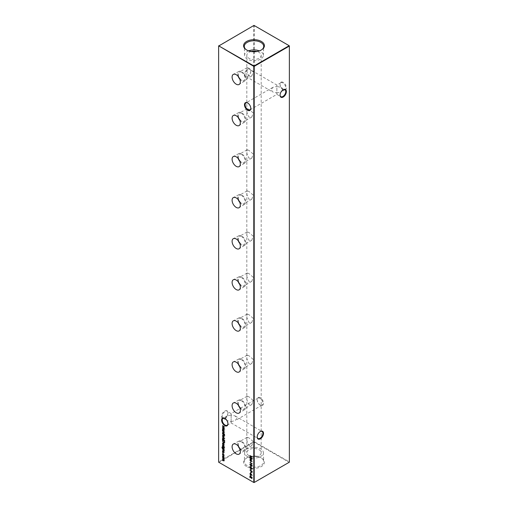 <?xml version="1.0" encoding="UTF-8"?>
<svg xmlns="http://www.w3.org/2000/svg" width="508" height="508" viewBox="0 0 508 508"><rect width="100%" height="100%" fill="white"/><g stroke="black" fill="none" stroke-linecap="round" stroke-linejoin="round"><path stroke-width="0.38" stroke-dasharray="2.54 1.91" d="M250.806 108.217A4.039 2.33 -120 0 0 250.806 108.052A4.039 2.33 -120 0 0 247.955 103.105L247.65 102.927L247.955 103.105A4.039 2.33 -120 0 0 247.802 103.022M227.94 423.602A4.039 2.33 -120 0 0 227.94 423.431A4.039 2.33 -120 0 0 225.088 418.484L224.784 418.306L225.088 418.484A4.039 2.33 -120 0 0 224.936 418.401M283.216 82.391A4.47 2.578 -120 0 0 280.06 84.214A4.47 2.578 -120 0 0 283.216 89.694L283.216 89.694A4.47 2.578 -120 0 0 286.379 87.865A4.47 2.578 -120 0 0 283.216 82.391M282.912 89.516L283.216 89.694L282.912 89.516A4.039 2.33 60 0 1 280.06 84.569A4.039 2.33 60 0 1 280.892 82.721A4.039 2.33 60 0 1 282.912 82.918A4.039 2.33 60 0 1 285.553 86.481A4.039 2.33 60 0 1 284.931 89.713A4.039 2.33 60 0 1 282.912 89.516M260.35 397.77A4.47 2.578 -120 0 0 257.194 399.599A4.47 2.578 -120 0 0 260.35 405.073L260.35 405.073A4.47 2.578 -120 0 0 263.512 403.25A4.47 2.578 -120 0 0 260.35 397.77M260.045 404.895L260.35 405.073L260.045 404.895A4.039 2.33 60 0 1 257.194 399.948A4.039 2.33 60 0 1 258.026 398.101A4.039 2.33 60 0 1 260.045 398.304A4.039 2.33 60 0 1 262.687 401.86A4.039 2.33 60 0 1 262.065 405.098A4.039 2.33 60 0 1 260.045 404.895M283.064 89.821A4.039 2.33 120 0 0 282.912 89.903L283.216 89.726L282.912 89.903A4.039 2.33 120 0 0 280.06 94.85A4.039 2.33 120 0 0 280.06 95.015M260.198 431.603A4.039 2.33 120 0 0 260.045 431.686L260.35 431.514L260.045 431.686A4.039 2.33 120 0 0 257.194 436.632A4.039 2.33 120 0 0 257.194 436.804M221.621 416.452A4.47 2.578 120 0 0 224.784 418.275A4.47 2.578 120 0 0 227.94 412.801A4.47 2.578 120 0 0 224.784 410.972A4.47 2.578 120 0 0 221.621 416.452M227.94 413.15A4.039 2.33 -60 0 1 225.088 418.097A4.039 2.33 -60 0 1 223.069 418.3A4.039 2.33 -60 0 1 222.231 416.452A4.039 2.33 -60 0 1 223.996 412.388A4.039 2.33 -60 0 1 227.108 411.302A4.039 2.33 -60 0 1 227.94 413.15L227.94 412.801M244.488 74.663A4.47 2.578 120 0 0 247.65 76.486A4.47 2.578 120 0 0 250.806 71.012A4.47 2.578 120 0 0 247.65 69.19A4.47 2.578 120 0 0 244.488 74.663M250.806 71.368A4.039 2.33 -60 0 1 247.955 76.314A4.039 2.33 -60 0 1 245.936 76.511A4.039 2.33 -60 0 1 245.097 74.663A4.039 2.33 -60 0 1 246.863 70.599A4.039 2.33 -60 0 1 249.974 69.52A4.039 2.33 -60 0 1 250.806 71.368L250.806 71.012M225.495 418.814L227.095 415.963L231.134 414.992C231.134 413.214 231.134 413.214 231.134 414.992C231.134 413.214 231.134 413.214 231.134 414.992L231.134 421.589L226.93 420.522M231.134 421.589L235.172 420.624L236.842 418.294L235.172 415.963L231.134 414.992L231.134 421.589C231.134 423.367 231.134 423.367 231.134 421.589C231.134 423.367 231.134 423.367 231.134 421.589M282.505 90.233L282.575 89.706L280.905 87.376L276.866 86.411L276.866 93.008L272.828 92.037L271.158 89.706L272.828 87.376L276.866 86.411C276.866 84.633 276.866 84.633 276.866 86.411C276.866 84.633 276.866 84.633 276.866 86.411L276.866 93.008L281.07 91.942M276.866 93.008C276.866 94.786 276.866 94.786 276.866 93.008C276.866 94.786 276.866 94.786 276.866 93.008M239.795 79.159A5.588 3.226 -120 0 0 241.7 80.835A5.588 3.226 -120 0 0 244.558 81.077A5.588 3.226 -120 0 0 245.339 76.581A5.588 3.226 -120 0 0 241.7 71.711A5.588 3.226 -120 0 0 238.97 71.399A5.588 3.226 -120 0 0 238.246 76.479M241.7 72.377A4.769 2.756 -120 0 0 239.319 72.136A4.769 2.756 -120 0 0 238.589 75.965A4.769 2.756 -120 0 0 241.7 80.169A4.769 2.756 -120 0 0 244.088 80.404A4.769 2.756 -120 0 0 244.818 76.581A4.769 2.756 -120 0 0 241.7 72.377M248.92 68.212L247.129 67.627L246.869 71.209L248.92 76.003L251.898 75.895L253.092 71.78L248.92 68.212M239.795 120.237A5.588 3.226 -120 0 0 241.7 121.907A5.588 3.226 -120 0 0 244.558 122.149A5.588 3.226 -120 0 0 245.339 117.653A5.588 3.226 -120 0 0 241.7 112.782A5.588 3.226 -120 0 0 238.97 112.471A5.588 3.226 -120 0 0 238.246 117.551M241.7 113.449A4.769 2.756 -120 0 0 239.319 113.214A4.769 2.756 -120 0 0 238.589 117.037A4.769 2.756 -120 0 0 241.7 121.241A4.769 2.756 -120 0 0 244.088 121.476A4.769 2.756 -120 0 0 244.818 117.653A4.769 2.756 -120 0 0 241.7 113.449M248.92 109.284L247.129 108.706L246.869 112.287L248.92 117.075L251.898 116.967L253.092 112.852L248.92 109.284M239.795 161.309A5.588 3.226 -120 0 0 241.7 162.979A5.588 3.226 -120 0 0 244.558 163.22A5.588 3.226 -120 0 0 245.339 158.725A5.588 3.226 -120 0 0 241.7 153.854A5.588 3.226 -120 0 0 238.97 153.549A5.588 3.226 -120 0 0 238.246 158.623M241.7 154.521A4.769 2.756 -120 0 0 239.319 154.286A4.769 2.756 -120 0 0 238.589 158.109A4.769 2.756 -120 0 0 241.7 162.312A4.769 2.756 -120 0 0 244.088 162.547A4.769 2.756 -120 0 0 244.818 158.725A4.769 2.756 -120 0 0 241.7 154.521M248.92 150.355L247.129 149.777L246.869 153.359L248.92 158.147L251.898 158.039L253.092 153.924L248.92 150.355M239.795 202.381A5.588 3.226 -120 0 0 241.7 204.051A5.588 3.226 -120 0 0 244.558 204.292A5.588 3.226 -120 0 0 245.339 199.796A5.588 3.226 -120 0 0 241.7 194.926A5.588 3.226 -120 0 0 238.97 194.621A5.588 3.226 -120 0 0 238.246 199.701M241.7 195.593A4.769 2.756 -120 0 0 239.319 195.358A4.769 2.756 -120 0 0 238.589 199.18A4.769 2.756 -120 0 0 241.7 203.384A4.769 2.756 -120 0 0 244.088 203.625A4.769 2.756 -120 0 0 244.818 199.796A4.769 2.756 -120 0 0 241.7 195.593M248.92 191.427L247.129 190.849L246.869 194.431L248.92 199.219L251.898 199.111L253.092 194.996L248.92 191.427M239.795 243.453A5.588 3.226 -120 0 0 241.7 245.123A5.588 3.226 -120 0 0 244.558 245.364A5.588 3.226 -120 0 0 245.339 240.868A5.588 3.226 -120 0 0 241.7 236.004A5.588 3.226 -120 0 0 238.97 235.693A5.588 3.226 -120 0 0 238.246 240.773M241.7 236.665A4.769 2.756 -120 0 0 239.319 236.43A4.769 2.756 -120 0 0 238.589 240.252A4.769 2.756 -120 0 0 241.7 244.462A4.769 2.756 -120 0 0 244.088 244.697A4.769 2.756 -120 0 0 244.818 240.875A4.769 2.756 -120 0 0 241.7 236.665M248.92 232.499L247.129 231.921L246.869 235.502L248.92 240.29L251.898 240.189L253.092 236.068L248.92 232.499M239.795 284.524A5.588 3.226 -120 0 0 241.7 286.195A5.588 3.226 -120 0 0 244.558 286.436A5.588 3.226 -120 0 0 245.339 281.946A5.588 3.226 -120 0 0 241.7 277.076A5.588 3.226 -120 0 0 238.97 276.765A5.588 3.226 -120 0 0 238.246 281.845M241.7 277.743A4.769 2.756 -120 0 0 239.319 277.501A4.769 2.756 -120 0 0 238.589 281.33A4.769 2.756 -120 0 0 241.7 285.534A4.769 2.756 -120 0 0 244.088 285.769A4.769 2.756 -120 0 0 244.818 281.946A4.769 2.756 -120 0 0 241.7 277.743M248.92 273.577L247.129 272.993L246.869 276.574L248.92 281.369L251.898 281.261L253.092 277.146L248.92 273.577M239.795 325.603A5.588 3.226 -120 0 0 241.7 327.273A5.588 3.226 -120 0 0 244.558 327.514A5.588 3.226 -120 0 0 245.339 323.018A5.588 3.226 -120 0 0 241.7 318.148A5.588 3.226 -120 0 0 238.97 317.837A5.588 3.226 -120 0 0 238.246 322.917M241.7 318.814A4.769 2.756 -120 0 0 239.319 318.579A4.769 2.756 -120 0 0 238.589 322.402A4.769 2.756 -120 0 0 241.7 326.606A4.769 2.756 -120 0 0 244.088 326.841A4.769 2.756 -120 0 0 244.818 323.018A4.769 2.756 -120 0 0 241.7 318.814M248.92 314.649L247.129 314.065L246.869 317.646L248.92 322.44L251.898 322.332L253.092 318.218L248.92 314.649M239.795 366.674A5.588 3.226 -120 0 0 241.7 368.344A5.588 3.226 -120 0 0 244.558 368.586A5.588 3.226 -120 0 0 245.339 364.09A5.588 3.226 -120 0 0 241.7 359.22A5.588 3.226 -120 0 0 238.97 358.908A5.588 3.226 -120 0 0 238.246 363.988M241.7 359.886A4.769 2.756 -120 0 0 239.319 359.651A4.769 2.756 -120 0 0 238.589 363.474A4.769 2.756 -120 0 0 241.7 367.678A4.769 2.756 -120 0 0 244.088 367.913A4.769 2.756 -120 0 0 244.818 364.09A4.769 2.756 -120 0 0 241.7 359.886M248.92 355.721L247.129 355.143L246.869 358.724L248.92 363.512L251.898 363.404L253.092 359.289L248.92 355.721M239.795 407.746A5.588 3.226 -120 0 0 241.7 409.416A5.588 3.226 -120 0 0 244.558 409.658A5.588 3.226 -120 0 0 245.339 405.162A5.588 3.226 -120 0 0 241.7 400.291A5.588 3.226 -120 0 0 238.97 399.986A5.588 3.226 -120 0 0 238.246 405.06M241.7 400.958A4.769 2.756 -120 0 0 239.319 400.723A4.769 2.756 -120 0 0 238.589 404.546A4.769 2.756 -120 0 0 241.7 408.75A4.769 2.756 -120 0 0 244.088 408.984A4.769 2.756 -120 0 0 244.818 405.162A4.769 2.756 -120 0 0 241.7 400.958M248.92 396.792L247.129 396.215L246.869 399.796L248.92 404.584L251.898 404.476L253.092 400.361L248.92 396.792M239.795 448.818A5.588 3.226 -120 0 0 241.7 450.488A5.588 3.226 -120 0 0 244.558 450.729A5.588 3.226 -120 0 0 245.339 446.234A5.588 3.226 -120 0 0 241.7 441.369A5.588 3.226 -120 0 0 238.97 441.058A5.588 3.226 -120 0 0 238.246 446.138M241.7 442.03A4.769 2.756 -120 0 0 239.319 441.795A4.769 2.756 -120 0 0 238.589 445.618A4.769 2.756 -120 0 0 241.7 449.821A4.769 2.756 -120 0 0 244.088 450.063A4.769 2.756 -120 0 0 244.818 446.234A4.769 2.756 -120 0 0 241.7 442.03M248.92 437.864L247.129 437.286L246.869 440.868L248.92 445.656L251.898 445.548L253.092 441.433L248.92 437.864M246.075 49.613A9.703 5.601 0 0 0 246.348 49.822A9.703 5.601 0 0 0 247.136 50.336A9.703 5.601 0 0 0 261.652 49.822A9.703 5.601 0 0 0 261.925 49.613M248.666 50.87A9.379 5.41 0 0 0 244.627 55.442A9.379 5.41 0 0 0 247.371 59.15A9.379 5.41 0 0 0 257.499 60.344A9.379 5.41 0 0 0 263.373 55.442A9.379 5.41 0 0 0 260.629 51.498A9.379 5.41 0 0 0 259.334 50.87M246.628 466.554A10.42 6.02 180 0 1 245.777 458.597A10.42 6.02 180 0 1 261.372 458.045A10.42 6.02 180 0 1 262.223 458.597A10.42 6.02 180 0 1 260.902 466.808A10.42 6.02 180 0 1 246.628 466.554M247.136 465.588A9.703 5.601 180 0 1 244.297 461.505A9.703 5.601 180 0 1 246.348 458.178A9.703 5.601 180 0 1 260.864 457.664A9.703 5.601 180 0 1 261.652 458.178A9.703 5.601 180 0 1 263.703 461.505A9.703 5.601 180 0 1 257.81 466.776A9.703 5.601 180 0 1 247.136 465.588M247.371 456.501A9.379 5.41 180 0 1 244.627 452.558A9.379 5.41 180 0 1 250.501 447.656A9.379 5.41 180 0 1 260.629 448.85A9.379 5.41 180 0 1 263.373 452.558A9.379 5.41 180 0 1 257.677 457.657A9.379 5.41 180 0 1 247.371 456.501M248.92 455.613A7.188 4.147 180 0 1 246.812 452.679A7.188 4.147 180 0 1 251.25 448.843A7.188 4.147 180 0 1 259.08 449.745A7.188 4.147 180 0 1 261.188 452.679A7.188 4.147 180 0 1 256.75 456.508A7.188 4.147 180 0 1 248.92 455.613M251.212 51.498A7.188 4.147 0 0 0 246.812 55.321A7.188 4.147 0 0 0 248.92 58.255A7.188 4.147 0 0 0 256.75 59.157A7.188 4.147 0 0 0 261.188 55.321A7.188 4.147 0 0 0 259.08 52.388A7.188 4.147 0 0 0 256.788 51.498M289.37 45.822L289.37 461.943L254.203 441.642L254.203 25.514L289.37 45.822M218.631 45.822L253.797 25.514L253.797 441.642L218.631 461.943L218.631 45.822M254 482.6L218.834 462.299L254 441.998L289.166 462.299L254 482.6M253.797 25.514L254.203 25.514L253.797 25.514M253.797 441.642L254.203 441.642L254 441.998L253.797 441.642M289.166 462.299L289.37 461.943L289.166 462.299M222.847 452.507L222.821 452.933L222.847 452.507M223.812 455.524L224.085 455.022L223.476 453.904L222.86 454.317L223.031 455.244L222.669 454.203L223.456 453.676L224.072 455.263M224.276 455.149L223.907 455.752L224.276 455.149M222.669 454.203L223.253 453.796M224.015 456.438L224.015 457.797L223.469 457.727L222.669 456.343L223.469 455.873L223.812 456.552M223.869 457.886L224.072 457.384M222.669 456.343L223.266 455.994M223.437 456.114L222.86 456.451L223.469 457.505L224.085 457.156L223.469 456.095L222.656 456.565M223.266 457.619L224.053 457.175M223.59 458.47L222.498 457.835M222.701 457.721L224.041 458.73M224.244 458.61L224.041 458.946M224.244 458.832L223.99 459.168M224.193 459.048L224.072 459.581M223.901 459.816L224.276 459.461L224.072 460.807M223.577 460.889L224.276 460.686L222.688 460.394M222.701 460.165L224.034 460.565M223.336 460.769L224.085 460.54L222.498 459.061M222.701 458.94L224.041 459.34M223.279 459.511L224.085 459.315L223.869 458.737M251.155 456.273L249.936 455.568M250.139 455.454L252.051 456.794M252.254 456.673L252.051 457.01M252.254 456.895L251.371 456.4M251.384 456.394L251.181 457.765M251.384 457.645L252.051 458.267M252.254 458.146L252.051 458.483M252.254 458.368L251.181 457.752M250.977 457.632L250.126 457.156M250.139 456.927L251.168 457.524M250.196 459.105L251.663 458.984L250.101 457.886M250.139 457.645L252.051 459.308M252.254 459.226L251.936 459.226M250.52 459.232L252.051 461.359M252.254 461.27L251.816 461.086M250.139 460.153L251.6 460.832M251.663 460.8L250.374 459.315M251.06 461.188L250.857 462.248M252.038 463.258L252.051 463.645M252.254 463.525L252.051 464.096M251.847 463.747L249.936 462.655M250.139 462.534L252.038 463.633M251.244 465.963L250.082 464.452L250.99 464.395M251.193 464.274L252.108 465.855M252.311 465.734L252.006 466.192M250.355 464.375L251.2 465.715L252.095 465.62L250.908 464.344M251.06 466.077L250.857 467.138M251.244 468.973L250.082 467.462L250.99 467.404M251.193 467.284L252.108 468.865M252.311 468.744L252.006 469.202M250.355 467.385L251.2 468.725L252.095 468.63L250.908 467.354M251.06 469.087L250.857 470.148M251.117 470.687L249.936 470.021M250.139 469.9L252.051 471.24M252.254 471.126L252.019 472.262M251.689 472.3L252.222 472.142L251.689 472.3L251.117 470.859M252.038 471.221L251.333 470.814L251.327 471.24L251.689 472.084L252.038 471.665M251.06 472.224L250.857 473.278M252.311 475.202L251.339 474.161L250.73 474.79L250.082 473.653L250.73 473.285L252.108 475.317M250.73 474.79L251.155 474.542M250.082 473.653L250.527 473.399M250.685 473.52L250.298 473.793L250.723 474.567L251.143 474.256L250.723 473.5L250.095 473.907M250.52 474.682L251.143 474.256M251.06 475.234L250.857 476.288M222.701 440.042L224.815 441.262L222.917 440.385L222.968 441.395L223.73 442.424L224.536 442.246M224.815 441.262L224.536 442.608M224.739 442.487L224.415 442.805M223.73 442.646L222.701 440.798M223.431 443.097L222.656 443.503M223.406 443.078L222.86 443.389L222.987 444.354M223.101 444.379L222.669 443.306L223.266 442.982M222.669 443.306L223.469 442.868L223.78 443.49M223.984 443.37L224.072 444.354M223.971 444.779L223.431 444.665L223.971 444.779L224.276 444.233L223.926 444.805M224.053 444.157L223.622 444.557L224.085 444.138L223.622 443.198L223.418 444.671L223.431 443.306M223.425 445.351L223.869 445.294L224.072 446.094M224.085 445.865L223.831 445.541M223.876 445.516L223.374 445.776M222.669 445.021L222.879 444.627L223.12 445.802L223.577 445.656L223.26 445.91M222.904 445.694L223.025 444.856L222.656 445.237M222.701 445.967L224.244 447.078L222.498 446.081M223.018 448.691L222.104 447.256L222.593 446.621L222.288 447.345L222.993 448.456L222.701 447.573L223.476 447.103L224.276 448.488L223.914 449.059M224.072 448.602L224.041 449.294M224.244 449.18L224.041 449.517M224.244 449.396L223.787 449.129M222.104 447.256L222.39 446.742M222.701 447.573L223.272 447.224M223.437 447.338L222.891 447.694L223.482 448.735L224.085 448.393L223.469 447.319L222.688 447.808M223.279 448.856L224.053 448.412M222.701 449.009L224.244 449.897L224.276 450.812L223.488 451.028L222.701 450.571L224.085 450.666L223.672 449.821L222.498 449.123M223.907 451.307L224.072 450.933M224.041 450.691L223.577 451.066M223.425 451.745L223.869 451.688L224.072 452.488M224.085 452.26L223.831 451.936M223.876 451.91L223.374 452.171M222.669 451.415L222.879 451.021L223.12 452.196L223.577 452.05L223.26 452.304M222.904 452.088L223.025 451.25L222.656 451.631M222.777 439.522L222.669 438.512L223.476 438.048L224.276 439.445L223.945 439.979L224.669 440.626M224.873 440.512L224.669 440.849M224.873 440.728L223.755 440.087M222.669 438.512L223.272 438.163M223.945 439.979L224.072 439.56M223.444 438.283L222.86 438.633L223.469 439.699L224.085 439.337L223.336 438.201M223.266 439.82L224.053 439.356M222.701 436.937L224.873 438.41L222.498 437.058M224.015 435.686L224.015 437.045L223.469 436.975L222.669 435.591L223.469 435.127L223.812 435.807M223.869 437.134L224.072 436.632M222.669 435.591L223.266 435.242M223.437 435.362L222.86 435.699L223.469 436.753L224.085 436.404L223.469 435.343L222.656 435.82M223.266 436.874L224.053 436.423M223.863 434.696L222.701 433.807L224.244 434.448L224.695 435.553M224.898 435.432L224.657 435.794M224.707 435.369L224.441 435.051M224.244 434.918L224.041 435.407M222.701 432.924L224.244 434.042L222.498 433.045M224.733 434.01L224.695 434.423L224.733 434.01M222.701 430.886L224.244 431.781L224.276 432.695L223.488 432.911L222.701 432.454L224.085 432.549L223.672 431.705L222.498 431.006M223.907 433.191L224.072 432.816M224.041 432.575L223.577 432.949M222.777 430.435L222.669 429.425L223.476 428.955L224.276 430.352L224.041 431.178M224.244 431.063L224.041 431.4M224.244 431.279L223.768 431.006M222.669 429.425L223.272 429.076M223.945 430.905L224.072 430.473M223.444 429.19L222.86 429.539L223.469 430.613L224.085 430.244L223.336 429.114M223.266 430.727L224.053 430.263M250.139 476.282L251.663 478.117L252.095 477.838L251.568 477.006M251.606 476.764L252.108 478.091M251.682 478.345L252.311 477.971L251.682 478.345L250.279 476.517M250.355 476.479L250.152 477.73M252.095 477.838L251.46 478.238M222.758 426.86L224.225 426.739L222.663 425.647M222.701 425.406L224.612 427.063M224.815 426.98L224.498 426.98M223.076 426.987L224.612 429.114M224.815 429.025L224.377 428.841M222.701 427.907L224.161 428.593M224.225 428.555L222.936 427.069M280.06 84.569L280.06 84.214M257.194 399.948L257.194 399.599M223.069 418.3L227.095 420.624M227.108 425.279L231.134 422.954L258.026 438.48M245.936 76.511L272.828 92.037M249.974 109.899L276.866 94.374L280.892 96.698M280.892 82.721L276.866 85.046L249.974 69.52M258.026 398.101L231.134 413.626L227.108 411.302M238.97 71.399L233.369 74.365M247.129 67.627L239.319 72.136M238.97 112.471L233.369 115.437M247.129 108.706L239.319 113.214M238.97 153.549L233.369 156.515M247.129 149.777L239.319 154.286M238.97 194.621L233.369 197.587M247.129 190.849L239.319 195.358M238.97 235.693L233.369 238.658M247.129 231.921L239.319 236.43M238.97 276.765L233.369 279.73M247.129 272.993L239.319 277.501M238.97 317.837L233.369 320.802M247.129 314.065L239.319 318.579M238.97 358.908L233.369 361.874M247.129 355.143L239.319 359.651M238.97 399.986L233.369 402.952M247.129 396.215L239.319 400.723M238.97 441.058L233.369 444.024M247.129 437.286L239.319 441.795M246.348 49.822L245.777 49.403M244.627 55.442L244.297 46.495M246.348 458.178L245.777 458.597M244.627 452.558L244.297 461.505M246.812 55.321L246.812 452.679M272.828 87.376L245.936 102.902M227.095 415.963L223.069 418.287M261.188 55.321L261.188 452.679M263.373 452.558L263.703 461.505M261.652 458.178L262.223 458.597M263.373 55.442L263.703 46.495M261.652 49.822L262.223 49.403M251.898 445.548L244.088 450.063M244.558 450.729L239.185 454.101M251.898 404.476L244.088 408.984M244.558 409.658L239.185 413.023M251.898 363.404L244.088 367.913M244.558 368.586L239.185 371.951M251.898 322.332L244.088 326.841M244.558 327.514L239.185 330.879M251.898 281.261L244.088 285.769M244.558 286.436L239.185 289.808M251.898 240.189L244.088 244.697M244.558 245.364L239.185 248.736M251.898 199.111L244.088 203.625M244.558 204.292L239.185 207.664M251.898 158.039L244.088 162.547M244.558 163.22L239.185 166.586M251.898 116.967L244.088 121.476M244.558 122.149L239.185 125.514M251.898 75.895L244.088 80.404M244.558 81.077L239.185 84.442M262.065 405.098L235.172 420.624M284.931 89.713L280.905 92.037M280.905 87.376L284.931 89.7M235.172 415.963L262.065 431.489M257.194 436.632L257.194 436.988M280.06 94.85L280.06 95.199M227.94 423.431L227.94 423.786M250.806 108.052L250.806 108.401"/><path stroke-width="0.76" d="M247.65 110.23A4.47 2.578 60 0 1 244.488 104.75A4.47 2.578 60 0 1 247.65 102.927L247.65 102.927A4.47 2.578 60 0 1 250.806 108.401A4.47 2.578 60 0 1 247.65 110.23M247.802 103.022A4.039 2.33 -120 0 0 245.936 102.902A4.039 2.33 -120 0 0 245.313 106.14A4.039 2.33 -120 0 0 247.955 109.696A4.039 2.33 -120 0 0 249.974 109.899A4.039 2.33 -120 0 0 250.806 108.217M224.784 425.609A4.47 2.578 60 0 1 221.621 420.135A4.47 2.578 60 0 1 224.784 418.306L224.784 418.306A4.47 2.578 60 0 1 227.94 423.786A4.47 2.578 60 0 1 224.784 425.609M224.936 418.401A4.039 2.33 -120 0 0 223.069 418.287A4.039 2.33 -120 0 0 222.447 421.519A4.039 2.33 -120 0 0 225.088 425.082A4.039 2.33 -120 0 0 227.108 425.279A4.039 2.33 -120 0 0 227.94 423.602M280.06 95.015A4.039 2.33 120 0 0 280.892 96.698A4.039 2.33 120 0 0 282.912 96.495A4.039 2.33 120 0 0 285.769 91.548A4.039 2.33 120 0 0 284.931 89.7A4.039 2.33 120 0 0 283.064 89.821M283.216 89.726L283.216 89.726A4.47 2.578 -60 0 1 286.379 91.548A4.47 2.578 -60 0 1 283.216 97.028A4.47 2.578 -60 0 1 280.06 95.199A4.47 2.578 -60 0 1 283.216 89.726L283.216 89.726M257.194 436.804A4.039 2.33 120 0 0 258.026 438.48A4.039 2.33 120 0 0 260.045 438.283A4.039 2.33 120 0 0 262.903 433.337A4.039 2.33 120 0 0 262.065 431.489A4.039 2.33 120 0 0 260.198 431.603M260.35 431.514L260.35 431.514A4.47 2.578 -60 0 1 263.512 433.337A4.47 2.578 -60 0 1 260.35 438.81A4.47 2.578 -60 0 1 257.194 436.988A4.47 2.578 -60 0 1 260.35 431.514L260.35 431.514M226.93 420.522L225.495 418.814M281.07 91.942L282.505 90.233M236.214 74.689A5.817 3.359 -120 0 0 233.369 74.365A5.817 3.359 -120 0 0 232.397 79.007A5.817 3.359 -120 0 0 236.214 84.188A5.817 3.359 -120 0 0 239.185 84.442A5.817 3.359 -120 0 0 239.998 79.762A5.817 3.359 -120 0 0 236.214 74.689M238.246 76.479A5.588 3.226 -120 0 0 239.795 79.159M236.214 115.761A5.817 3.359 -120 0 0 233.369 115.437A5.817 3.359 -120 0 0 232.397 120.078A5.817 3.359 -120 0 0 236.214 125.266A5.817 3.359 -120 0 0 239.185 125.514A5.817 3.359 -120 0 0 239.998 120.834A5.817 3.359 -120 0 0 236.214 115.761M238.246 117.551A5.588 3.226 -120 0 0 239.795 120.237M236.214 156.832A5.817 3.359 -120 0 0 233.369 156.515A5.817 3.359 -120 0 0 232.397 161.15A5.817 3.359 -120 0 0 236.214 166.338A5.817 3.359 -120 0 0 239.185 166.586A5.817 3.359 -120 0 0 239.998 161.906A5.817 3.359 -120 0 0 236.214 156.832M238.246 158.623A5.588 3.226 -120 0 0 239.795 161.309M236.214 197.91A5.817 3.359 -120 0 0 233.369 197.587A5.817 3.359 -120 0 0 232.397 202.228A5.817 3.359 -120 0 0 236.214 207.41A5.817 3.359 -120 0 0 239.185 207.664A5.817 3.359 -120 0 0 239.998 202.978A5.817 3.359 -120 0 0 236.214 197.91M238.246 199.701A5.588 3.226 -120 0 0 239.795 202.381M236.214 238.982A5.817 3.359 -120 0 0 233.369 238.658A5.817 3.359 -120 0 0 232.397 243.3A5.817 3.359 -120 0 0 236.214 248.482A5.817 3.359 -120 0 0 239.185 248.736A5.817 3.359 -120 0 0 239.998 244.05A5.817 3.359 -120 0 0 236.214 238.982M238.246 240.773A5.588 3.226 -120 0 0 239.795 243.453M236.214 280.054A5.817 3.359 -120 0 0 233.369 279.73A5.817 3.359 -120 0 0 232.397 284.372A5.817 3.359 -120 0 0 236.214 289.554A5.817 3.359 -120 0 0 239.185 289.808A5.817 3.359 -120 0 0 239.998 285.128A5.817 3.359 -120 0 0 236.214 280.054M238.246 281.845A5.588 3.226 -120 0 0 239.795 284.524M236.214 321.126A5.817 3.359 -120 0 0 233.369 320.802A5.817 3.359 -120 0 0 232.397 325.444A5.817 3.359 -120 0 0 236.214 330.625A5.817 3.359 -120 0 0 239.185 330.879A5.817 3.359 -120 0 0 239.998 326.2A5.817 3.359 -120 0 0 236.214 321.126M238.246 322.917A5.588 3.226 -120 0 0 239.795 325.603M236.214 362.198A5.817 3.359 -120 0 0 233.369 361.874A5.817 3.359 -120 0 0 232.397 366.516A5.817 3.359 -120 0 0 236.214 371.704A5.817 3.359 -120 0 0 239.185 371.951A5.817 3.359 -120 0 0 239.998 367.271A5.817 3.359 -120 0 0 236.214 362.198M238.246 363.988A5.588 3.226 -120 0 0 239.795 366.674M236.214 403.269A5.817 3.359 -120 0 0 233.369 402.952A5.817 3.359 -120 0 0 232.397 407.594A5.817 3.359 -120 0 0 236.214 412.775A5.817 3.359 -120 0 0 239.185 413.023A5.817 3.359 -120 0 0 239.998 408.343A5.817 3.359 -120 0 0 236.214 403.269M238.246 405.06A5.588 3.226 -120 0 0 239.795 407.746M236.214 444.348A5.817 3.359 -120 0 0 233.369 444.024A5.817 3.359 -120 0 0 232.397 448.666A5.817 3.359 -120 0 0 236.214 453.847A5.817 3.359 -120 0 0 239.185 454.101A5.817 3.359 -120 0 0 239.998 449.415A5.817 3.359 -120 0 0 236.214 444.348M238.246 446.138A5.588 3.226 -120 0 0 239.795 448.818M261.372 41.446A10.42 6.02 0 0 0 247.098 41.192A10.42 6.02 0 0 0 245.777 49.403A10.42 6.02 0 0 0 246.628 49.955A10.42 6.02 0 0 0 262.223 49.403A10.42 6.02 0 0 0 261.372 41.446M261.925 49.613A9.703 5.601 0 0 0 263.703 46.495A9.703 5.601 0 0 0 260.864 42.412A9.703 5.601 0 0 0 250.19 41.224A9.703 5.601 0 0 0 244.297 46.495A9.703 5.601 0 0 0 246.075 49.613M259.334 50.87A9.379 5.41 0 0 0 248.666 50.87M256.788 51.498A7.188 4.147 0 0 0 251.212 51.498M252.095 477.838L251.663 478.117L252.095 477.838L251.403 476.885L252.108 478.091L251.479 478.466L250.152 476.593L249.936 477.603L249.936 475.945L251.46 478.238L251.892 477.952L251.46 478.238M252.108 478.091L251.587 478.288M224.072 432.816L223.285 433.032L222.498 432.575L223.882 432.664L222.498 431.006L224.041 431.902L223.907 433.191M223.577 432.949L224.041 432.575M222.498 433.045L224.041 434.156L222.498 433.045M223.812 435.807L224.072 436.632L223.812 437.166L223.266 437.09L222.466 435.712L223.266 435.242L223.812 435.807M224.072 436.632L223.869 437.134M222.675 435.661L223.266 435.242M224.669 440.626L222.498 439.591L222.466 438.633L223.272 438.163L224.072 439.56L223.742 440.093L224.669 440.626M222.675 438.595L223.272 438.163M224.072 439.56L223.742 440.093L223.399 439.884M224.072 450.933L223.285 451.148L222.498 450.691L223.882 450.78L222.498 449.123L224.041 450.018L223.907 451.307M223.577 451.066L224.041 450.691M222.498 446.081L224.041 447.192L222.498 446.081M224.072 446.094L223.85 446.424L223.672 445.63L222.917 445.916L222.466 445.135L222.675 444.748L222.904 445.694L223.666 445.408L223.926 446.38M223.717 446.202L224.041 445.891M223.876 445.516L223.26 445.91M222.675 445.116L222.675 444.748M223.056 445.719L223.425 445.351M224.536 442.608L223.526 442.76L222.498 440.157L224.612 441.382L224.32 442.881M251.143 474.028L251.993 475.418L251.136 474.281L250.527 474.91L249.879 473.767L250.527 473.399L251.143 474.028M251.155 474.542L250.641 474.732M250.101 473.843L250.527 473.399M249.936 470.021L252.051 471.24L252.019 472.262L251.485 472.421L250.914 470.802L249.936 470.021M252.019 472.262L251.593 472.243M250.101 467.646L250.99 467.404L252.108 468.865L250.99 469.062L249.879 467.576L250.063 467.176M252.108 468.865L251.924 469.278M250.101 464.636L250.99 464.395L252.108 465.855L250.99 466.052L249.879 464.566L250.063 464.166M252.108 465.855L251.924 466.268M250.641 461.181L250.857 462.248L250.641 461.181M249.936 455.568L252.051 456.794L251.181 456.508L251.181 457.765L252.051 458.483L249.936 457.264L250.965 457.638L250.965 456.387L249.936 455.568M223.812 456.552L224.072 457.384L223.812 457.918L223.266 457.841L222.466 456.457L223.266 455.994L223.812 456.552M224.072 457.384L223.869 457.886M222.675 456.413L223.266 455.994M222.644 452.628L222.644 453.034L222.644 452.628M218.631 46.057L218.631 462.178L253.797 482.486L253.797 66.358L218.631 45.822L254 66.002L289.166 45.701L254 25.4L218.631 46.057M224.072 455.263L223.704 455.873L223.882 455.136L223.272 454.025L222.656 454.431L222.828 455.365L222.466 454.323L223.253 453.796L224.072 455.263L223.749 455.549M223.609 455.632L224.053 455.035M223.444 453.923L222.656 454.431M222.714 453.739L223.253 453.796M222.498 457.835L224.041 458.73L223.698 459.937L224.072 460.807L222.498 460.502L223.882 460.654L222.498 459.276L223.882 459.435L222.498 457.835M224.072 460.807L223.533 460.87M223.336 460.769L224.034 460.565M223.279 459.511L224.041 459.34M249.936 457.987L252.051 459.308L250.317 459.346L252.051 461.391L249.936 460.489L251.46 460.915L249.936 459.156L251.46 459.099L250.101 457.886M251.835 463.372L252.051 464.096L249.936 462.655L251.835 463.753L251.835 463.372M250.641 466.071L250.857 467.138L250.641 466.071M250.641 469.081L250.857 470.148L250.641 469.081M250.641 472.211L250.857 473.278L250.641 472.211M250.641 475.221L250.857 476.288L250.641 475.221M222.656 443.503L222.898 444.494L222.466 443.421L223.266 442.982L223.78 443.49L223.768 444.9L223.228 444.779L223.228 443.186L222.656 443.503L223.406 443.078M222.675 443.357L223.266 442.982M224.072 444.354L223.926 444.805M224.53 447.161L224.53 447.573L224.53 447.161M224.072 448.602L224.041 449.517L222.339 448.469L221.901 447.37L222.39 446.742L222.085 447.459L222.714 448.526L222.498 447.688L223.272 447.224L224.072 448.602L223.774 449.142L223.418 448.92M222.39 446.957L222.085 447.459M222.701 447.637L223.272 447.224M224.072 452.488L223.85 452.819L223.672 452.025L222.917 452.31L222.466 451.529L222.675 451.142L222.904 452.088L223.666 451.803L223.926 452.774M223.717 452.596L224.041 452.285M223.876 451.91L223.26 452.304M222.675 451.51L222.675 451.142M223.056 452.114L223.425 451.745M222.498 437.058L224.669 438.531L222.498 437.058M224.695 435.553L222.498 433.921L224.041 434.562L224.695 435.553M224.53 434.124L224.53 434.53L224.53 434.124M224.041 431.178L222.498 430.505L222.466 429.539L223.272 429.076L224.041 431.178M222.675 429.501L223.272 429.076M224.072 430.473L223.945 430.905M222.498 425.742L224.612 427.063L222.872 427.101L224.612 429.146L222.498 428.25L224.022 428.676L222.498 426.91L224.022 426.86L222.663 425.647M254.203 482.486L289.37 462.178L289.37 46.057L254.203 66.358L254.203 482.486L253.797 482.486L254.203 482.486M254 66.002L253.797 66.358L254.203 66.358L254 66.002M289.166 45.701L289.37 46.057L289.166 45.701M223.812 455.511L224.085 455.022L223.812 455.511M223.476 453.904L222.86 454.317L223.476 453.904M222.669 454.203L223.456 453.676M224.015 457.797L223.266 457.841M222.669 456.343L222.802 455.892M223.469 456.095L222.86 456.451L223.469 456.095M223.469 457.505L224.085 457.156L223.469 457.505M223.266 457.619L223.882 457.27L223.266 456.209L222.656 456.565L223.266 457.619L224.053 457.175M223.437 456.114L222.656 456.565M224.276 460.686L223.539 460.864M223.539 460.648L224.085 460.54L223.539 460.648M224.085 459.315L223.488 459.397L224.085 459.315L223.349 458.311M251.168 456.286L250.965 457.638M251.936 459.226L250.317 459.346M251.816 461.086L249.936 460.489M250.844 462.007L250.844 461.296M250.082 464.452L250.177 464.128M252.311 465.734L250.99 466.052M251.2 464.496L250.298 464.585M252.082 465.626L250.996 464.61L250.095 464.699L250.355 464.375M250.095 464.699L250.996 465.836L251.955 465.906M250.844 466.896L250.844 466.185M250.082 467.462L250.177 467.138M252.311 468.744L250.99 469.062M251.2 467.506L250.298 467.595M252.082 468.636L250.996 467.62L250.095 467.709L250.355 467.385M250.095 467.709L250.996 468.846L251.955 468.916M250.844 469.195L250.641 470.021M252.222 472.142L251.689 472.3M250.914 470.802L250.946 471.621M251.485 472.199L252.038 471.234L251.13 470.929L251.485 472.199L251.835 471.335M250.844 472.332L250.641 473.158M251.358 474.428L250.73 474.79M250.082 473.653L250.73 473.285M250.723 473.5L250.298 473.793L250.723 473.5L251.143 474.256L250.52 473.615L250.095 473.907L250.52 474.682L250.939 474.37L250.52 474.682M250.723 474.567L251.143 474.256M250.685 473.52L250.095 473.907M250.844 475.342L250.641 476.161M222.726 441.185L222.701 440.277M224.739 442.487L223.526 442.76M224.587 441.363L222.714 440.506L222.764 441.515L223.526 442.544L224.536 442.246L223.73 442.424L224.536 442.246L224.6 441.376M223.526 442.544L224.333 442.366L224.396 441.477M222.669 443.306L222.783 442.881M223.971 444.779L223.228 444.779M223.431 443.065L222.86 443.389L223.431 443.065M223.622 444.557L224.085 444.138L223.622 444.557M223.418 443.319L223.418 444.671L223.882 444.252L223.571 443.23M224.053 444.157L223.418 444.671M223.355 445.853L222.917 445.916M222.669 445.021L222.879 444.627M223.628 445.237L223.215 445.541M223.139 448.755L222.542 448.348M222.593 446.843L222.288 447.345M222.701 447.573L223.476 447.103M223.469 447.319L222.891 447.694L223.469 447.319M223.482 448.735L224.085 448.393L223.482 448.735M223.279 448.856L223.882 448.513L223.266 447.434L222.688 447.808L223.279 448.856L224.053 448.412M223.437 447.338L222.688 447.808M224.276 450.812L223.285 451.148M223.85 450.025L223.469 449.936M223.672 449.821L223.26 449.548M223.355 452.247L222.917 452.31M222.669 451.415L222.879 451.021M223.628 451.631L223.215 451.936M223.133 439.725L222.777 439.522M222.669 438.512L222.815 438.061M223.476 438.264L222.86 438.633L223.476 438.264M223.469 439.699L224.085 439.337L223.469 439.699M223.266 439.82L223.882 439.452L223.272 438.379L222.656 438.747L223.266 439.82L224.053 439.356M223.444 438.283L222.656 438.747M224.015 437.045L223.266 437.09M222.669 435.591L222.802 435.146M223.469 435.343L222.86 435.699L223.469 435.343M223.469 436.753L224.085 436.404L223.469 436.753M223.266 436.874L223.882 436.524L223.266 435.464L222.656 435.82L223.266 436.874L224.053 436.423M223.437 435.362L222.656 435.82M224.276 432.695L223.285 433.032M223.85 431.908L223.469 431.819M223.672 431.705L223.26 431.432M223.768 431.006L223.399 430.79M223.133 430.638L222.777 430.435M222.669 429.425L222.815 428.968M223.476 429.171L222.86 429.539L223.476 429.171M223.469 430.613L224.085 430.244L223.469 430.613M223.266 430.727L223.882 430.365L223.272 429.292L222.656 429.66L223.266 430.727L224.053 430.263M223.444 429.19L222.656 429.66M252.311 477.971L251.682 478.345M250.139 477.488L250.139 476.282M224.498 426.98L222.872 427.101M224.377 428.841L222.498 428.25"/></g></svg>
